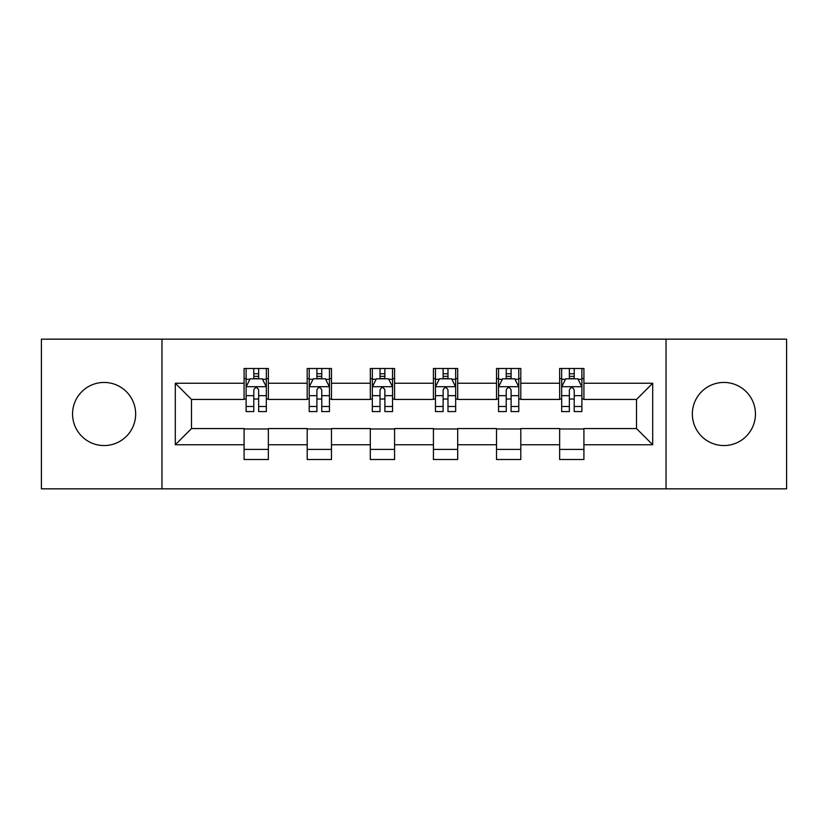 <?xml version="1.0" encoding="UTF-8"?>
<svg xmlns="http://www.w3.org/2000/svg" width="828" height="828" viewBox="0 0 828 828"><rect width="100%" height="100%" fill="white"/><g stroke="black" fill="none" stroke-linecap="round" stroke-linejoin="round"><path stroke-width="1.24" d="M723.889 382.443A31.557 31.557 0 0 0 692.343 414A31.557 31.557 0 0 0 723.889 445.557A31.557 31.557 0 0 0 755.446 414A31.557 31.557 0 0 0 723.889 382.443M104.111 382.443A31.557 31.557 0 0 0 72.553 414A31.557 31.557 0 0 0 104.111 445.557A31.557 31.557 0 0 0 135.657 414A31.557 31.557 0 0 0 104.111 382.443M666.043 488.841L786.6 488.841L786.6 339.159L666.043 339.159L666.043 488.841L161.957 488.841L161.957 339.159L41.4 339.159L41.4 488.841L161.957 488.841M666.043 339.159L161.957 339.159M583.916 383.25L583.916 368.491L559.645 368.491L559.645 383.25L520.802 383.25L520.802 368.491L496.531 368.491L496.531 383.25L457.687 383.25L457.687 368.491L433.417 368.491L433.417 383.25L394.583 383.25L394.583 368.491L370.313 368.491L370.313 383.25L331.469 383.25L331.469 368.491L307.198 368.491L307.198 383.25L268.355 383.25L268.355 368.491L244.084 368.491L244.084 383.25L175.308 383.25L175.308 444.75L191.496 428.562L244.084 428.562L244.084 459.509L268.355 459.509L268.355 428.562L307.198 428.562L307.198 459.509L331.469 459.509L331.469 428.562L370.313 428.562L370.313 459.509L394.583 459.509L394.583 428.562L433.417 428.562L433.417 459.509L457.687 459.509L457.687 428.562L496.531 428.562L496.531 459.509L520.802 459.509L520.802 428.562L559.645 428.562L559.645 459.509L583.916 459.509L583.916 428.562L636.504 428.562L636.504 399.438L583.916 399.438L583.916 383.25L652.692 383.25L652.692 444.75L583.916 444.75M559.645 444.75L520.802 444.75M496.531 444.75L457.687 444.75M433.417 444.75L394.583 444.75M370.313 444.75L331.469 444.75M307.198 444.75L268.355 444.75M244.084 444.75L175.308 444.75M559.645 383.25L559.645 399.438L520.802 399.438L520.802 383.25M496.531 383.25L496.531 399.438L457.687 399.438L457.687 383.25M433.417 383.25L433.417 399.438L394.583 399.438L394.583 383.25M370.313 383.25L370.313 399.438L331.469 399.438L331.469 383.25M307.198 383.25L307.198 399.438L268.355 399.438L268.355 383.25M244.084 383.25L244.084 399.438L191.496 399.438L175.308 383.25M191.496 399.438L191.496 428.562M652.692 444.75L636.504 428.562M636.504 399.438L652.692 383.25M244.084 378.603L246.113 378.603M253.792 378.603L258.647 378.603M266.337 378.603L268.355 378.603M244.084 399.034L246.113 399.034M253.792 399.034L258.647 399.034M266.337 399.034L268.355 399.034M244.084 428.966L268.355 428.966M244.084 449.397L268.355 449.397M307.198 428.966L331.469 428.966M307.198 449.397L331.469 449.397M307.198 378.603L309.217 378.603M316.907 378.603L321.761 378.603M329.451 378.603L331.469 378.603M307.198 399.034L309.217 399.034M316.907 399.034L321.761 399.034M329.451 399.034L331.469 399.034M370.313 428.966L394.583 428.966M370.313 449.397L394.583 449.397M370.313 378.603L372.331 378.603M380.021 378.603L384.875 378.603M392.555 378.603L394.583 378.603M370.313 399.034L372.331 399.034M380.021 399.034L384.875 399.034M392.555 399.034L394.583 399.034M433.417 428.966L457.687 428.966M433.417 449.397L457.687 449.397M433.417 378.603L435.445 378.603M443.125 378.603L447.979 378.603M455.669 378.603L457.687 378.603M433.417 399.034L435.445 399.034M443.125 399.034L447.979 399.034M455.669 399.034L457.687 399.034M496.531 428.966L520.802 428.966M496.531 449.397L520.802 449.397M496.531 378.603L498.549 378.603M506.239 378.603L511.093 378.603M518.783 378.603L520.802 378.603M496.531 399.034L498.549 399.034M506.239 399.034L511.093 399.034M518.783 399.034L520.802 399.034M559.645 428.966L583.916 428.966M559.645 449.397L583.916 449.397M559.645 378.603L561.663 378.603M569.353 378.603L574.208 378.603M581.887 378.603L583.916 378.603M559.645 399.034L561.663 399.034M569.353 399.034L574.208 399.034M581.887 399.034L583.916 399.034M258.647 373.749L253.792 373.749M266.337 406.496L258.647 406.496L258.647 411.568L266.337 411.568L266.337 386.893L262.29 378.8L250.149 378.8L246.113 386.893L246.113 411.568L253.792 411.568L253.792 406.496L246.113 406.496M246.113 386.893L246.113 368.491M266.337 386.893L266.337 368.491M253.792 378.8L253.792 368.491M258.647 368.491L258.647 378.8M258.647 406.496L258.647 389.926C257.032 386.811 255.417 386.811 253.792 389.926L253.792 406.496M321.761 373.749L316.907 373.749M329.451 406.496L321.761 406.496L321.761 411.568L329.451 411.568L329.451 386.893L325.404 378.8L313.263 378.8L309.217 386.893L309.217 411.568L316.907 411.568L316.907 406.496L309.217 406.496M309.217 386.893L309.217 368.491M329.451 386.893L329.451 368.491M316.907 378.8L316.907 368.491M321.761 368.491L321.761 378.8M321.761 406.496L321.761 389.926C320.146 386.811 318.521 386.811 316.907 389.926L316.907 406.496M384.875 373.749L380.021 373.749M392.555 406.496L384.875 406.496L384.875 411.568L392.555 411.568L392.555 386.893L388.508 378.8L376.378 378.8L372.331 386.893L372.331 411.568L380.021 411.568L380.021 406.496L372.331 406.496M372.331 386.893L372.331 368.491M392.555 386.893L392.555 368.491M380.021 378.8L380.021 368.491M384.875 368.491L384.875 378.8M384.875 406.496L384.875 389.926C383.26 386.811 381.636 386.811 380.021 389.926L380.021 406.496M447.979 373.749L443.125 373.749M455.669 406.496L447.979 406.496L447.979 411.568L455.669 411.568L455.669 386.893L451.622 378.8L439.492 378.8L435.445 386.893L435.445 411.568L443.125 411.568L443.125 406.496L435.445 406.496M435.445 386.893L435.445 368.491M455.669 386.893L455.669 368.491M443.125 378.8L443.125 368.491M447.979 368.491L447.979 378.8M447.979 406.496L447.979 389.926C446.364 386.811 444.75 386.811 443.125 389.926L443.125 406.496M511.093 373.749L506.239 373.749M518.783 406.496L511.093 406.496L511.093 411.568L518.783 411.568L518.783 386.893L514.737 378.8L502.596 378.8L498.549 386.893L498.549 411.568L506.239 411.568L506.239 406.496L498.549 406.496M498.549 386.893L498.549 368.491M518.783 386.893L518.783 368.491M506.239 378.8L506.239 368.491M511.093 368.491L511.093 378.8M511.093 406.496L511.093 389.926C509.479 386.811 507.864 386.811 506.239 389.926L506.239 406.496M574.208 373.749L569.353 373.749M581.887 406.496L574.208 406.496L574.208 411.568L581.887 411.568L581.887 386.893L577.851 378.8L565.71 378.8L561.663 386.893L561.663 411.568L569.353 411.568L569.353 406.496L561.663 406.496M561.663 386.893L561.663 368.491M581.887 386.893L581.887 368.491M569.353 378.8L569.353 368.491M574.208 368.491L574.208 378.8M574.208 406.496L574.208 389.926C572.593 386.811 570.968 386.811 569.353 389.926L569.353 406.496M266.233 386.697L246.206 386.697M246.113 379.286L249.911 379.286M262.528 379.286L266.337 379.286M253.792 395.66L246.113 395.66M266.337 395.66L258.647 395.66M258.647 376.326L253.792 376.326M329.347 386.697L309.32 386.697M309.217 379.286L313.025 379.286M325.642 379.286L329.451 379.286M316.907 395.66L309.217 395.66M329.451 395.66L321.761 395.66M321.761 376.326L316.907 376.326M392.462 386.697L372.434 386.697M372.331 379.286L376.129 379.286M388.756 379.286L392.555 379.286M380.021 395.66L372.331 395.66M392.555 395.66L384.875 395.66M384.875 376.326L380.021 376.326M455.566 386.697L435.538 386.697M435.445 379.286L439.244 379.286M451.871 379.286L455.669 379.286M443.125 395.66L435.445 395.66M455.669 395.66L447.979 395.66M447.979 376.326L443.125 376.326M518.68 386.697L498.653 386.697M498.549 379.286L502.358 379.286M514.975 379.286L518.783 379.286M506.239 395.66L498.549 395.66M518.783 395.66L511.093 395.66M511.093 376.326L506.239 376.326M581.794 386.697L561.767 386.697M561.663 379.286L565.472 379.286M578.089 379.286L581.887 379.286M569.353 395.66L561.663 395.66M581.887 395.66L574.208 395.66M574.208 376.326L569.353 376.326"/></g></svg>
